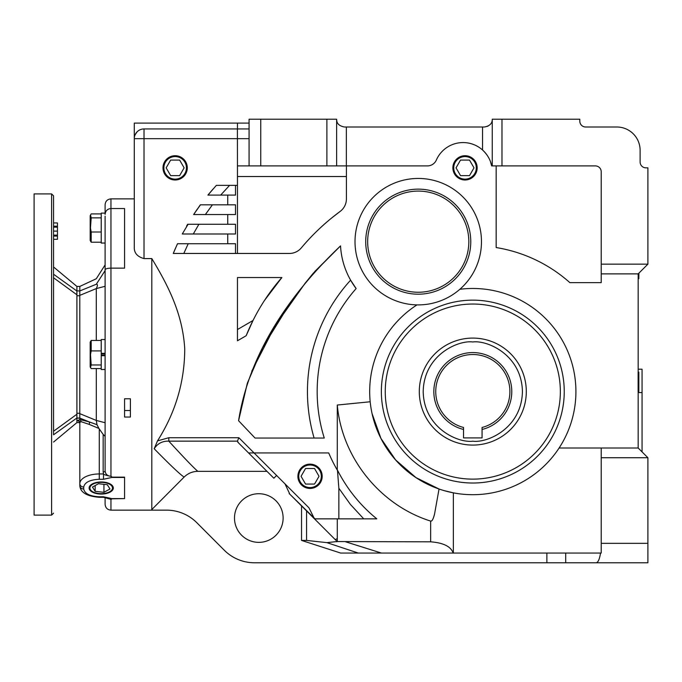 <?xml version="1.0" encoding="UTF-8"?>
<svg xmlns="http://www.w3.org/2000/svg" width="682" height="682" viewBox="0 0 682 682"><rect width="100%" height="100%" fill="white"/><g stroke="black" fill="none" stroke-linecap="round" stroke-linejoin="round"><path stroke-width="1.02" d="M105.113 216.177L105.113 470.989C105.471 474.22 107.415 475.993 110.944 476.283L111.481 476.471C106.077 475.345 103.417 474.502 103.502 473.947L103.161 471.961A1.944 0.972 180 0 0 105.113 470.989L105.113 443.402M134.294 162.674L134.294 198.871L110.944 198.871L110.944 208.547L124.567 208.547L124.567 268.137L110.944 268.137C107.355 268.248 105.412 268.81 105.113 269.825M472.805 338.084A53.503 53.503 0 0 1 526.308 391.579A53.503 53.503 0 0 1 472.805 445.082A53.503 53.503 0 0 1 419.302 391.579A53.503 53.503 0 0 1 472.805 338.084A53.503 53.503 0 0 0 419.302 391.579A53.503 53.503 0 0 0 472.805 445.082M53.554 354.512L53.554 195.862L53.554 354.512M124.567 398.774L130.398 398.774L130.398 417.043L124.567 417.043L124.567 398.774M596.17 562.786C598.071 562.531 599.529 559.283 600.535 553.059L601.209 553.059L601.209 457.733L647.9 457.733L647.9 562.786L254.574 562.786A42.804 42.804 0 0 1 224.276 550.221L196.834 522.719A42.804 42.804 0 0 0 166.536 510.153L151.805 510.153L151.805 258.589L144.021 258.589C137.329 256.722 134.09 252.962 134.294 247.319L134.294 123.11L249.075 123.11M103.502 479.267L99.274 479.267L99.274 473.947L103.502 473.947L103.502 479.267L111.831 477.451L111.481 476.471M112.036 477.153L124.567 477.153L124.567 498.619M111.481 499.233L111.831 498.585L103.502 496.777L103.502 497.297L110.944 499.343L107.048 498.056M443.82 490.537L453.095 492.796M450.717 492.302L449.932 492.123M449.063 491.918L444.886 490.844M444.511 490.733L443.121 490.324M438.944 488.977L433.582 486.939M575.915 391.579A103.11 103.11 0 0 1 472.805 494.697A103.11 103.11 0 0 1 416.983 304.888A63.23 63.23 0 0 1 355.015 241.675A63.23 63.23 0 0 1 418.245 178.445A63.23 63.23 0 0 1 459.847 289.287A103.11 103.11 0 0 1 575.915 391.579M372.082 413.633L380.948 438.424L395.628 459.966L415.986 477.622L439.046 489.011L434.545 514.092C433.249 519.181 431.945 521.508 430.64 521.074L430.64 541.823L337.292 541.559L337.292 518.857L376.814 518.857C360.36 505.464 347.24 489.233 337.454 470.162L337.292 470.103A156.621 156.621 0 0 1 328.707 452.942L254.071 452.942L308.963 507.826L314.487 518.857L289.159 493.529L314.734 518.61M477.17 167.849A12.148 12.148 0 0 0 465.022 155.709A12.148 12.148 0 0 0 452.874 167.849A12.123 12.123 0 0 0 465.022 179.971A12.123 12.123 0 0 0 477.144 167.849A12.123 12.123 0 0 0 465.022 155.726A12.123 12.123 0 0 0 452.899 167.849A12.148 12.148 0 0 0 465.022 179.997A12.148 12.148 0 0 0 477.17 167.849M314.717 271.555L340.54 245.895C291.265 292.638 249.407 351.912 238.572 420.717L255.042 438.049L324.265 438.049A155.641 155.641 0 0 1 356.14 288.563A77.816 77.816 0 0 1 340.54 245.895L313.328 273.175M187.294 167.849A12.148 12.148 0 0 0 175.146 155.709A12.148 12.148 0 0 0 162.998 167.849A12.148 12.148 0 0 0 175.146 179.997A12.148 12.148 0 0 0 187.294 167.849M187.269 167.849A12.123 12.123 0 0 0 175.146 155.726A12.123 12.123 0 0 0 163.024 167.849A12.123 12.123 0 0 0 175.146 179.971A12.123 12.123 0 0 0 187.269 167.849M283.124 518.039A24.322 24.322 0 0 0 258.802 493.717A24.322 24.322 0 0 0 234.489 518.039A24.322 24.322 0 0 0 258.802 542.361A24.322 24.322 0 0 0 283.124 518.039M249.075 165.905L260.746 165.905L260.746 119.214L249.075 119.214L249.075 165.905L237.464 165.905L237.464 253.457M340.079 211.471L331.12 218.436C319.977 227.6 310.046 237.421 301.325 247.881A223.73 223.73 0 0 1 340.079 211.471A15.567 15.567 0 0 0 346.413 198.939L346.413 165.905M346.413 176.527L237.464 176.527M476.309 167.849A11.287 11.287 0 0 1 465.022 179.136A11.287 11.287 0 0 1 453.743 167.849A11.287 11.287 0 0 1 465.022 156.57A11.287 11.287 0 0 1 476.309 167.849M186.433 167.849A11.287 11.287 0 0 1 175.146 179.136A11.287 11.287 0 0 1 163.868 167.849A11.287 11.287 0 0 1 175.146 156.57A11.287 11.287 0 0 1 186.433 167.849M105.113 339.534L101.217 339.534L101.217 353.336L105.113 353.336M105.113 243.039L101.217 243.039L101.217 213.125L105.113 213.125M310.046 464.169A12.123 12.123 0 0 0 297.923 476.292A12.148 12.148 0 0 1 310.046 464.144A12.148 12.148 0 0 1 322.185 476.292A12.148 12.148 0 0 1 310.046 488.44A12.148 12.148 0 0 1 297.898 476.292A12.123 12.123 0 0 0 310.046 488.414A12.123 12.123 0 0 0 322.16 476.292A12.123 12.123 0 0 0 310.046 464.169M381.366 391.579A91.439 91.439 0 0 1 472.805 300.148A91.439 91.439 0 0 1 564.244 391.579A91.439 91.439 0 0 1 472.805 483.018A91.439 91.439 0 0 1 381.366 391.579M365.714 241.675A52.531 52.531 0 0 1 418.245 189.144A52.531 52.531 0 0 1 470.776 241.675A52.531 52.531 0 0 1 418.245 294.198A52.531 52.531 0 0 1 365.714 241.675M89.146 487.57A12.08 6.036 180 0 0 91.354 490.818L92.002 491.279A11.287 5.644 0 0 1 97.807 482.643A11.287 5.644 0 0 1 101.217 482.379A11.287 5.644 0 0 1 111.243 485.422A11.287 5.644 0 0 1 110.433 491.279A11.287 5.644 0 0 1 104.627 493.393A11.287 5.644 0 0 1 92.002 491.279M101.217 494.066A12.105 6.053 0 0 1 89.12 487.911A12.105 6.053 0 0 1 101.217 481.969A12.105 6.053 0 0 1 113.323 487.911A12.105 6.053 0 0 1 101.217 494.066M105.113 355.134L101.217 355.134M310.046 465.005A11.287 11.287 0 0 1 321.324 476.292A11.287 11.287 0 0 1 310.046 487.57A11.287 11.287 0 0 1 298.759 476.292A11.287 11.287 0 0 1 310.046 465.005M472.805 304.036A87.543 87.543 0 0 1 560.357 391.579A87.543 87.543 0 0 1 472.805 479.131A87.543 87.543 0 0 1 385.262 391.579A87.543 87.543 0 0 1 472.805 304.036M468.824 241.675A50.579 50.579 0 0 1 418.245 292.254A50.579 50.579 0 0 1 367.658 241.675A50.579 50.579 0 0 1 418.245 191.088A50.579 50.579 0 0 1 468.824 241.675M76.904 294.692L76.904 415.551M53.554 266.969L76.904 286.423L79.82 286.423L79.794 290.95L96.298 284.249C96.298 276.901 96.298 276.901 96.298 284.249L79.794 290.95L79.794 418.075L88.95 421.8A1.944 1.262 -71.9 0 1 89.137 424.366L81.192 421.706L79.82 422.354L79.82 485.618A3.887 3.367 180 0 0 83.707 488.994C84.696 493.683 89.888 496.283 99.274 496.777L103.502 496.777M101.217 340.454L91.192 340.454L90.177 342.083L90.177 366.942L91.192 368.57L101.217 368.57M91.192 340.454L91.192 350.906L90.51 354.512L91.192 364.964L90.467 367.564M101.217 213.909L91.192 213.909L90.177 215.623L90.177 240.482L91.192 242.204L101.217 242.204M90.51 214.924L91.192 217.856L90.467 228.052L91.192 232.008L91.192 242.204M638.821 278.742L638.906 273.15M638.173 278.554L638.812 273.243M51.61 515.115L51.61 193.91L34.1 193.91L34.1 515.115L51.61 515.115L53.554 513.162M435.747 391.579A37.058 37.058 0 0 1 472.805 354.521A37.058 37.058 0 0 1 482.072 427.469L482.072 437.912L463.538 437.912L463.538 427.469A37.058 37.058 0 0 1 435.747 391.579M482.072 429.472A39.01 39.01 0 0 0 472.805 352.577A39.01 39.01 0 0 0 463.538 429.472M237.464 185.359L216.365 185.359L207.908 195.086L227.737 195.086L227.737 204.813L200.363 204.813L193.637 214.54L227.737 214.54L227.737 224.267L187.627 224.267L186.587 226.083M207.908 195.086L213.065 189.025L208.044 195.086M188.087 224.267L182.316 233.909M198.888 224.267L193.304 233.994L182.273 233.994L227.737 233.994L227.737 243.73L177.499 243.73L173.262 253.457L289.39 253.457A15.567 15.567 0 0 0 301.325 247.881M181.651 243.73L188.215 243.73L183.816 253.457L173.262 253.457L175.666 247.796L173.288 253.389M237.464 329.534L253.013 320.497L246.159 335.732C254.863 314.138 266.773 294.743 281.879 277.54L237.464 277.54L237.464 340.778L246.159 335.732M336.746 120.595L336.627 119.214C336.55 123.416 339.142 126.008 344.401 126.997L346.354 126.997L346.354 165.905L427.418 165.905A9.727 9.727 0 0 0 436.335 160.074A29.181 29.181 0 0 1 482.532 149.989C487.477 154.644 490.52 159.946 491.671 165.905L490.477 161.694A29.181 29.181 0 0 1 491.671 165.905L595.369 165.905A5.84 5.84 0 0 1 601.209 171.745L601.209 264.156L647.9 264.156L647.9 167.849L645.956 167.849A5.84 5.84 0 0 1 640.117 162.018A5.84 5.84 0 0 0 645.956 167.849M485.959 153.638L484.97 152.444M276.594 475.465L273.849 478.218L237.762 442.141L248.572 452.942L254.071 452.942L238.853 437.725L168.795 437.725L157.499 440.879C175.521 412.542 184.6 381.877 184.745 348.894C182.742 315.527 169.75 288.068 151.805 258.589M313.149 273.388L305.195 283.141M305.101 283.269L275.306 325.536L251.752 371.204M487.971 126.17L484.476 126.997L346.354 126.997M144.021 258.589L144.021 138.668L134.294 138.668L134.294 138.096M496.155 165.905L496.155 247.549A145.914 145.914 0 0 1 569.871 282.638L601.209 282.638L601.209 264.156M482.532 126.997L482.532 149.989A29.181 29.181 0 0 1 488.568 157.542M200.482 204.813L193.637 214.54L196.706 214.54M370.198 401.766L337.292 405.031L337.292 470.103M601.209 273.883L638.173 273.883L638.173 448.006L559.112 448.006M151.805 509.556L184.131 477.068C180.56 474.902 170.585 465.465 154.192 448.747L157.499 440.879M110.944 198.871C107.406 199.221 105.454 201.164 105.113 204.711L105.113 214.378C105.454 210.832 107.406 208.888 110.944 208.547L110.944 476.283M105.113 497.442L105.113 504.313L105.113 497.442M484.476 126.997C489.744 126.008 492.336 123.416 492.259 119.214L579.811 119.214L579.811 121.157A5.84 5.84 0 0 0 585.642 126.997L616.775 126.997A23.35 23.35 0 0 1 640.117 150.338L640.117 162.018M260.746 119.214L336.627 119.214L336.627 165.905L260.746 165.905M346.354 165.905L336.627 165.905M249.075 128.941L237.404 128.941L237.464 165.905M249.075 138.668L144.021 138.668L144.021 128.941A9.727 9.727 0 0 0 134.294 138.668A9.727 9.727 0 0 1 144.021 128.941L237.404 128.941M144.021 128.941L142.981 129M137.133 131.805L135.164 134.652M227.737 243.73L235.52 243.73L235.52 253.457M227.737 224.267L235.52 224.267L235.52 233.994L227.737 233.994M235.52 185.359L235.52 195.086L227.737 195.086M227.737 204.813L235.52 204.813L235.52 214.54L227.737 214.54M198.573 224.267L194.447 224.267M194.276 224.267L191.113 224.267M199.34 214.54L205.367 214.54L212.417 204.813M200.363 204.813L199.118 206.535M197.277 209.135L193.637 214.54M210.917 204.813L206.518 204.813M209.246 195.086L220.687 195.086L229.595 185.359L222.98 185.359M154.192 448.747C157.542 443.513 162.41 440.973 168.795 441.143L168.795 437.725M184.131 477.068C187.976 473.325 192.563 471.415 197.908 471.339C194.702 468.875 185.001 458.807 168.795 441.143L237.43 441.143L238.853 437.725M237.43 441.143L238.53 442.908M337.292 405.031C341.946 458.219 380.641 505.43 430.64 521.074M314.104 438.049A165.368 165.368 0 0 1 350.608 280.166L356.14 288.563M311.998 274.752L297.693 292.962M289.066 304.88L262.689 347.522M262.476 347.931L247.344 383.182L238.572 420.717M264.539 300.378L281.879 277.54M285.016 483.888L289.407 493.282M197.908 471.339L266.969 471.339L249.28 453.658M301.538 505.916L301.538 540.417L340.668 553.059L379.686 553.059M425.849 553.059L453.351 553.059L453.351 492.839L453.351 553.059L600.535 553.059M124.567 410.504L130.398 410.504M492.259 119.214L492.259 165.905M638.173 273.883L647.9 264.156M324.436 518.857L337.292 518.857L314.487 518.857L335.186 539.564L337.292 538.686M345.68 541.823L381.426 553.059L453.155 553.059C450.955 546.546 443.453 542.804 430.64 541.823M337.454 470.103L338.86 488.252L350.412 504.433L363.753 518.857M337.292 541.559L335.186 539.564M337.147 541.517L326.874 542.633L358.28 553.059L381.426 553.059M459.847 289.287A63.23 63.23 0 0 1 416.983 304.888M601.209 457.733L601.209 448.006M647.9 457.733L638.173 448.006M358.28 553.059L340.668 553.059M326.874 542.633L306.559 540.417L301.538 540.417M101.217 353.336L101.217 355.689L105.113 355.689M105.113 353.89L101.217 353.89M101.217 355.689L101.217 369.491L105.113 369.491M105.113 422.738L96.298 420.436L96.989 424.69L98.924 428.449L89.137 424.366M103.161 471.961L103.161 434.408L98.924 428.449M103.161 434.408L105.113 436.386M79.794 295.374L96.29 288.588C97.782 285.596 97.782 284.155 96.298 284.249L105.113 270.609M96.29 340.454L96.29 288.588L105.113 286.287M96.298 368.57L96.298 420.436L79.794 413.65M338.86 488.252L338.86 518.857M469.514 160.074L460.529 160.074L456.036 167.849L460.529 175.632L469.514 175.632L474.007 167.849L469.514 160.074M179.639 160.074L170.653 160.074L166.161 167.849L170.653 175.632L179.639 175.632L184.131 167.849L179.639 160.074M110.433 491.279L111.081 490.818A12.08 6.036 180 0 0 113.289 487.57M53.554 442.055L76.904 422.601L76.904 417.989L79.794 418.075L80.161 419.592L88.95 421.8L96.989 424.69M79.794 290.95L76.904 290.882L76.904 291.419M91.192 350.906L101.217 350.906M91.192 364.964L101.217 364.964M79.82 421.655L77.876 420.845A1.944 1.935 180 0 1 79.82 422.78L79.103 421.425L79.905 421.629M77.876 420.845L79.82 419.277M76.904 286.423L76.904 291.026L53.554 274.232C53.554 264.556 53.554 264.556 53.554 274.232L53.554 274.667M76.904 292.919L76.904 293.371M91.192 217.856L101.217 217.856M91.192 232.008L101.217 232.008M638.173 392.559L642.06 392.559L642.06 369.209L638.173 369.209M642.06 392.559L642.06 451.893M638.122 391.579L638.122 372.125M314.538 468.508L305.553 468.508L301.052 476.292L305.553 484.075L314.538 484.075L319.031 476.292L314.538 468.508M92.445 487.05L95.156 491.338L103.937 492.302L109.998 488.985L107.279 484.697L98.506 483.734L92.445 487.05M77.876 420.419A1.944 1.935 180 0 1 79.82 422.354M80.161 419.592L81.192 421.706M79.82 295.766L76.904 295.766L76.904 294.786L53.554 277.779L53.554 434.792C53.554 444.468 53.554 444.468 53.554 434.792L76.904 417.989L76.904 413.258L79.82 413.258M76.904 294.786L76.904 291.026M53.554 431.246L76.904 414.238M638.821 391.579L638.821 372.125M103.937 484.331L103.937 492.302M95.156 491.338L95.156 485.567M53.554 274.999L53.554 276.517M53.554 235.12L57.45 235.12L57.45 239.305L53.554 239.305M57.45 236.057L53.554 236.057M57.45 235.12L57.45 231.113L53.554 231.113M57.45 231.113L57.45 227.14L53.554 227.14M53.554 226.211L57.45 226.211L57.45 222.946L53.554 222.946M482.072 429.37L482.072 427.469M463.538 427.469L463.538 429.37M57.45 226.211L57.45 227.14M472.805 341.972C487.315 339.977 521.739 354.862 522.421 391.579C521.739 428.305 487.315 443.189 472.805 441.194C458.295 443.189 423.872 428.305 423.198 391.579C423.872 354.862 458.295 339.977 472.805 341.972M110.944 499.343L110.944 510.153L151.805 510.153M112.036 498.823L124.567 498.602L111.831 498.585M237.464 128.941L237.464 123.11M546.87 553.059L546.87 562.786M111.831 477.451L124.567 477.451M501.986 119.214L501.986 165.905M326.891 119.214L326.891 165.905M565.702 553.059L565.702 562.786M306.559 540.417L306.559 510.937M99.274 479.267C89.888 479.753 84.696 482.353 83.707 487.042L83.707 488.994M647.9 543.332L601.209 543.332M336.703 541.747L336.703 541.073M99.274 496.777L99.274 497.297C86.793 496.3 80.306 492.413 79.82 485.618M83.707 487.042A3.887 3.367 180 0 1 79.82 483.674A19.454 9.727 180 0 1 99.274 473.947L99.274 428.927M76.904 418.143L79.82 418.143M51.61 193.91L53.554 195.862M110.944 510.153C107.406 509.804 105.454 507.86 105.113 504.313M79.82 286.423L96.298 278.733L105.113 264.897M103.502 497.297L99.274 497.297M76.904 422.601L79.811 422.601"/></g></svg>
